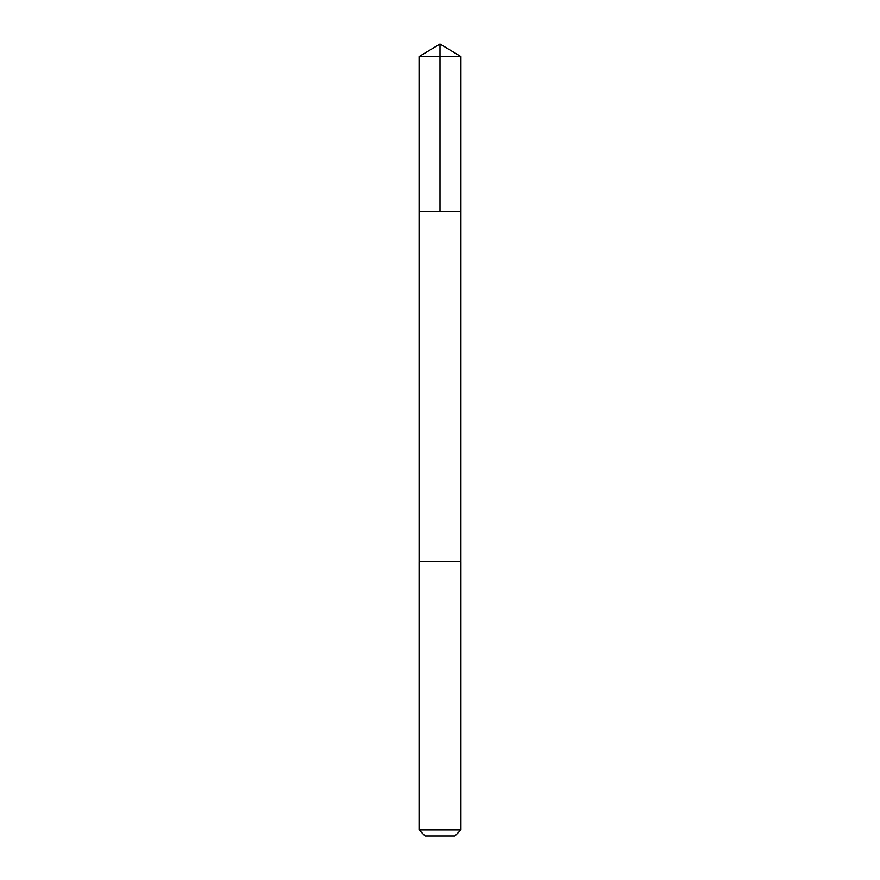 <?xml version="1.0" encoding="UTF-8"?>
<svg xmlns="http://www.w3.org/2000/svg" width="880" height="880" viewBox="0 0 880 880"><rect width="100%" height="100%" fill="white"/><g stroke="black" fill="none" stroke-linecap="round" stroke-linejoin="round"><path stroke-width="0.66" stroke-dasharray="4.4 3.3" d="M421.146 211.563L460.944 211.563L421.146 211.563M419.056 56.584L460.944 56.584M421.146 561.847L460.933 561.847L421.146 561.847M419.056 829.95L460.944 829.95M425.106 836L454.894 836"/><path stroke-width="1.32" d="M419.056 211.563L460.944 211.563L460.944 56.584L419.056 56.584L419.056 211.563L460.944 211.563L460.933 561.847L419.067 561.847L419.056 211.563M458.865 561.847L419.056 561.847L419.056 829.95L460.944 829.95L460.944 561.847L458.865 561.847M460.944 829.95L454.894 836L425.106 836L419.056 829.95M419.056 56.584L440 44L440 211.563M440 44L460.944 56.584"/></g></svg>
